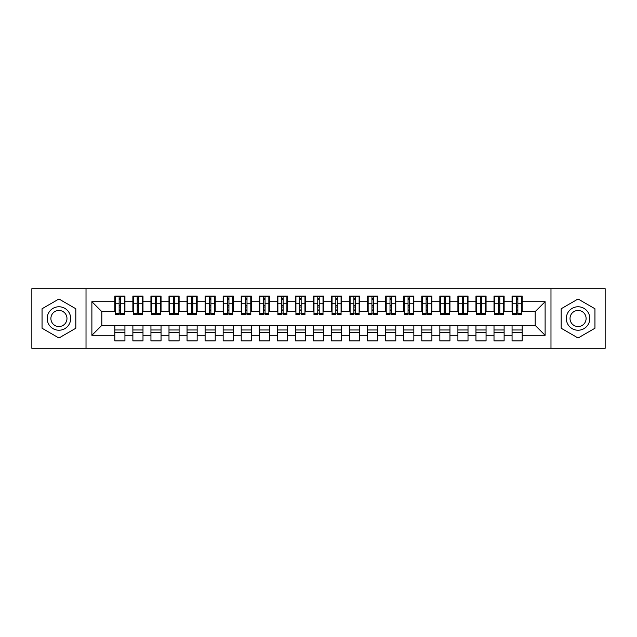 <?xml version="1.0" encoding="UTF-8"?>
<svg xmlns="http://www.w3.org/2000/svg" width="637" height="637" viewBox="0 0 637 637"><rect width="100%" height="100%" fill="white"/><g stroke="black" fill="none" stroke-linecap="round" stroke-linejoin="round"><path stroke-width="0.96" d="M550.981 348.296L605.15 348.296L605.15 288.704L550.981 288.704L550.981 348.296L86.019 348.296L86.019 288.704L31.85 288.704L31.85 348.296L86.019 348.296M516.4 307.034L517.849 307.034L516.4 307.034M522.181 329.966L512.068 329.966M512.068 332.315L522.181 332.315M498.341 307.034L499.79 307.034L498.341 307.034M504.122 329.966L494.009 329.966M494.009 332.315L504.122 332.315M480.29 307.034L481.731 307.034L480.29 307.034M486.063 329.966L475.95 329.966M475.95 332.315L486.063 332.315M462.231 307.034L463.672 307.034L462.231 307.034M468.012 329.966L457.899 329.966M457.899 332.315L468.012 332.315M444.172 307.034L445.621 307.034L444.172 307.034M449.953 329.966L439.841 329.966M439.841 332.315L449.953 332.315M426.121 307.034L427.562 307.034L426.121 307.034M431.894 329.966L421.782 329.966M421.782 332.315L431.894 332.315M408.062 307.034L409.503 307.034L408.062 307.034M413.843 329.966L403.731 329.966M403.731 332.315L413.843 332.315M390.003 307.034L391.452 307.034L390.003 307.034M395.784 329.966L385.672 329.966M385.672 332.315L395.784 332.315M371.944 307.034L373.393 307.034L371.944 307.034M377.725 329.966L367.613 329.966M367.613 332.315L377.725 332.315M353.893 307.034L355.335 307.034L353.893 307.034M359.666 329.966L349.554 329.966M349.554 332.315L359.666 332.315M335.834 307.034L337.276 307.034L335.834 307.034M341.615 329.966L331.503 329.966M331.503 332.315L341.615 332.315M317.775 307.034L319.225 307.034L317.775 307.034M323.556 329.966L313.444 329.966M313.444 332.315L323.556 332.315M299.724 307.034L301.166 307.034L299.724 307.034M305.497 329.966L295.385 329.966M295.385 332.315L305.497 332.315M281.665 307.034L283.107 307.034L281.665 307.034M287.446 329.966L277.334 329.966M277.334 332.315L287.446 332.315M263.607 307.034L265.056 307.034L263.607 307.034M269.387 329.966L259.275 329.966M259.275 332.315L269.387 332.315M245.548 307.034L246.997 307.034L245.548 307.034M251.328 329.966L241.216 329.966M241.216 332.315L251.328 332.315M227.497 307.034L228.938 307.034L227.497 307.034M233.269 329.966L223.157 329.966M223.157 332.315L233.269 332.315M209.438 307.034L210.879 307.034L209.438 307.034M215.218 329.966L205.106 329.966M205.106 332.315L215.218 332.315M191.379 307.034L192.828 307.034L191.379 307.034M197.159 329.966L187.047 329.966M187.047 332.315L197.159 332.315M173.328 307.034L174.769 307.034L173.328 307.034M179.101 329.966L168.988 329.966M168.988 332.315L179.101 332.315M155.269 307.034L156.71 307.034L155.269 307.034M161.05 329.966L150.937 329.966M150.937 332.315L161.05 332.315M137.21 307.034L138.659 307.034L137.21 307.034M142.991 329.966L132.878 329.966M132.878 332.315L142.991 332.315M550.981 288.704L86.019 288.704M115.361 311.636L101.816 311.636L91.887 301.707L91.887 335.293L114.819 335.293L114.819 340.891L124.932 340.891L124.932 335.293L132.878 335.293L132.878 340.891L142.991 340.891L142.991 335.293L150.937 335.293L150.937 340.891L161.05 340.891L161.05 335.293L168.988 335.293L168.988 340.891L179.101 340.891L179.101 335.293L187.047 335.293L187.047 340.891L197.159 340.891L197.159 335.293L205.106 335.293L205.106 340.891L215.218 340.891L215.218 335.293L223.157 335.293L223.157 340.891L233.269 340.891L233.269 335.293L241.216 335.293L241.216 340.891L251.328 340.891L251.328 335.293L259.275 335.293L259.275 340.891L269.387 340.891L269.387 335.293L277.334 335.293L277.334 340.891L287.446 340.891L287.446 335.293L295.385 335.293L295.385 340.891L305.497 340.891L305.497 335.293L313.444 335.293L313.444 340.891L323.556 340.891L323.556 335.293L331.503 335.293L331.503 340.891L341.615 340.891L341.615 335.293L349.554 335.293L349.554 340.891L359.666 340.891L359.666 335.293L367.613 335.293L367.613 340.891L377.725 340.891L377.725 335.293L385.672 335.293L385.672 340.891L395.784 340.891L395.784 335.293L403.731 335.293L403.731 340.891L413.843 340.891L413.843 335.293L421.782 335.293L421.782 340.891L431.894 340.891L431.894 335.293L439.841 335.293L439.841 340.891L449.953 340.891L449.953 335.293L457.899 335.293L457.899 340.891L468.012 340.891L468.012 335.293L475.95 335.293L475.95 340.891L486.063 340.891L486.063 335.293L494.009 335.293L494.009 340.891L504.122 340.891L504.122 335.293L512.068 335.293L512.068 340.891L522.181 340.891L522.181 325.364L535.184 325.364L535.184 311.636L521.639 311.636M91.887 301.707L114.819 301.707L114.819 311.636M535.184 311.636L545.113 301.707L522.181 301.707L522.181 296.109L512.068 296.109L512.068 301.707L504.122 301.707L504.122 296.109L494.009 296.109L494.009 301.707L486.063 301.707L486.063 296.109L475.95 296.109L475.95 301.707L468.012 301.707L468.012 296.109L457.899 296.109L457.899 301.707L449.953 301.707L449.953 296.109L439.841 296.109L439.841 301.707L431.894 301.707L431.894 296.109L421.782 296.109L421.782 301.707L413.843 301.707L413.843 296.109L403.731 296.109L403.731 301.707L395.784 301.707L395.784 296.109L385.672 296.109L385.672 301.707L377.725 301.707L377.725 296.109L367.613 296.109L367.613 301.707L359.666 301.707L359.666 296.109L349.554 296.109L349.554 301.707L341.615 301.707L341.615 296.109L331.503 296.109L331.503 301.707L323.556 301.707L323.556 296.109L313.444 296.109L313.444 301.707L305.497 301.707L305.497 296.109L295.385 296.109L295.385 301.707L287.446 301.707L287.446 296.109L277.334 296.109L277.334 301.707L269.387 301.707L269.387 296.109L259.275 296.109L259.275 301.707L251.328 301.707L251.328 296.109L241.216 296.109L241.216 301.707L233.269 301.707L233.269 296.109L223.157 296.109L223.157 301.707L215.218 301.707L215.218 296.109L205.106 296.109L205.106 301.707L197.159 301.707L197.159 296.109L187.047 296.109L187.047 301.707L179.101 301.707L179.101 296.109L168.988 296.109L168.988 301.707L161.05 301.707L161.05 296.109L150.937 296.109L150.937 301.707L142.991 301.707L142.991 296.109L132.878 296.109L132.878 301.707L124.932 301.707L124.932 296.109L114.819 296.109L114.819 301.707M545.113 301.707L545.113 335.293L522.181 335.293M504.122 335.293L504.122 325.364L522.181 325.364M512.068 335.293L512.068 325.364M522.181 301.707L522.181 311.636M486.063 335.293L486.063 325.364L504.122 325.364M494.009 335.293L494.009 325.364M512.068 301.707L512.068 311.636L503.58 311.636M504.122 301.707L504.122 311.636M468.012 335.293L468.012 325.364L486.063 325.364M475.95 335.293L475.95 325.364M494.009 301.707L494.009 311.636L485.521 311.636M486.063 301.707L486.063 311.636M449.953 335.293L449.953 325.364L468.012 325.364M457.899 335.293L457.899 325.364M475.95 301.707L475.95 311.636L467.47 311.636M468.012 301.707L468.012 311.636M431.894 335.293L431.894 325.364L449.953 325.364M439.841 335.293L439.841 325.364M457.899 301.707L457.899 311.636L449.411 311.636M449.953 301.707L449.953 311.636M413.843 335.293L413.843 325.364L431.894 325.364M421.782 335.293L421.782 325.364M439.841 301.707L439.841 311.636L431.353 311.636M431.894 301.707L431.894 311.636M395.784 335.293L395.784 325.364L413.843 325.364M403.731 335.293L403.731 325.364M421.782 301.707L421.782 311.636L413.302 311.636M413.843 301.707L413.843 311.636M377.725 335.293L377.725 325.364L395.784 325.364M385.672 335.293L385.672 325.364M403.731 301.707L403.731 311.636L395.243 311.636M395.784 301.707L395.784 311.636M359.666 335.293L359.666 325.364L377.725 325.364M367.613 335.293L367.613 325.364M385.672 301.707L385.672 311.636L377.184 311.636M377.725 301.707L377.725 311.636M341.615 335.293L341.615 325.364L359.666 325.364M349.554 335.293L349.554 325.364M367.613 301.707L367.613 311.636L359.125 311.636M359.666 301.707L359.666 311.636M323.556 335.293L323.556 325.364L341.615 325.364M331.503 335.293L331.503 325.364M349.554 301.707L349.554 311.636L341.074 311.636M341.615 301.707L341.615 311.636M305.497 335.293L305.497 325.364L323.556 325.364M313.444 335.293L313.444 325.364M331.503 301.707L331.503 311.636L323.015 311.636M323.556 301.707L323.556 311.636M287.446 335.293L287.446 325.364L305.497 325.364M295.385 335.293L295.385 325.364M313.444 301.707L313.444 311.636L304.956 311.636M305.497 301.707L305.497 311.636M269.387 335.293L269.387 325.364L287.446 325.364M277.334 335.293L277.334 325.364M295.385 301.707L295.385 311.636L286.897 311.636M287.446 301.707L287.446 311.636M251.328 335.293L251.328 325.364L269.387 325.364M259.275 335.293L259.275 325.364M277.334 301.707L277.334 311.636L268.846 311.636M269.387 301.707L269.387 311.636M233.269 335.293L233.269 325.364L251.328 325.364M241.216 335.293L241.216 325.364M259.275 301.707L259.275 311.636L250.787 311.636M251.328 301.707L251.328 311.636M215.218 335.293L215.218 325.364L233.269 325.364M223.157 335.293L223.157 325.364M241.216 301.707L241.216 311.636L232.728 311.636M233.269 301.707L233.269 311.636M197.159 335.293L197.159 325.364L215.218 325.364M205.106 335.293L205.106 325.364M223.157 301.707L223.157 311.636L214.677 311.636M215.218 301.707L215.218 311.636M179.101 335.293L179.101 325.364L197.159 325.364M187.047 335.293L187.047 325.364M205.106 301.707L205.106 311.636L196.618 311.636M197.159 301.707L197.159 311.636M161.05 335.293L161.05 325.364L179.101 325.364M168.988 335.293L168.988 325.364M187.047 301.707L187.047 311.636L178.559 311.636M179.101 301.707L179.101 311.636M142.991 335.293L142.991 325.364L161.05 325.364M150.937 335.293L150.937 325.364M168.988 301.707L168.988 311.636L160.5 311.636M161.05 301.707L161.05 311.636M124.932 335.293L124.932 325.364L142.991 325.364M132.878 335.293L132.878 325.364M150.937 301.707L150.937 311.636L142.449 311.636M142.991 301.707L142.991 311.636M119.151 307.034L120.6 307.034L119.151 307.034M124.932 329.966L114.819 329.966M114.819 332.315L124.932 332.315M91.887 335.293L101.816 325.364L124.932 325.364M114.819 335.293L114.819 325.364M132.878 301.707L132.878 311.636L124.39 311.636M124.932 301.707L124.932 311.636M75.819 308.754L58.938 299.008L42.05 308.754L42.05 328.246L58.938 337.992L75.819 328.246L75.819 308.754L75.819 328.246L58.938 337.992L42.05 328.246L42.05 308.754L58.938 299.008L75.819 308.754M561.181 308.754L561.181 328.246L578.062 337.992L594.95 328.246L594.95 308.754L578.062 299.008L561.181 308.754L578.062 299.008L594.95 308.754L594.95 328.246L578.062 337.992L561.181 328.246L561.181 308.754M101.816 311.636L101.816 325.364M512.61 311.636L512.068 311.636M494.551 311.636L494.009 311.636M476.5 311.636L475.95 311.636M458.441 311.636L457.899 311.636M440.382 311.636L439.841 311.636M422.323 311.636L421.782 311.636M404.272 311.636L403.731 311.636M386.213 311.636L385.672 311.636M368.154 311.636L367.613 311.636M350.103 311.636L349.554 311.636M332.044 311.636L331.503 311.636M313.985 311.636L313.444 311.636M295.926 311.636L295.385 311.636M277.875 311.636L277.334 311.636M259.816 311.636L259.275 311.636M241.757 311.636L241.216 311.636M223.698 311.636L223.157 311.636M205.647 311.636L205.106 311.636M187.589 311.636L187.047 311.636M169.53 311.636L168.988 311.636M151.479 311.636L150.937 311.636M133.42 311.636L132.878 311.636M545.113 335.293L535.184 325.364M115.361 296.293L124.39 296.293L115.361 296.293L115.361 314.614L119.151 314.614L119.151 296.356L124.39 296.388L124.39 314.614L120.6 314.614L120.6 296.388M119.151 298.705L120.6 298.705M119.151 313.101L120.6 313.101M120.6 310.832L119.151 310.832M119.151 309.948L120.6 309.948M124.932 304.685L124.39 304.685M124.932 307.034L124.39 307.034M115.361 304.685L114.819 304.685M115.361 307.034L114.819 307.034M133.42 296.293L142.449 296.293L133.42 296.293L133.42 314.614L137.21 314.614L137.21 296.356L142.449 296.388L142.449 314.614L138.659 314.614L138.659 296.388M137.21 298.705L138.659 298.705M137.21 313.101L138.659 313.101M138.659 310.832L137.21 310.832M137.21 309.948L138.659 309.948M142.991 304.685L142.449 304.685M142.991 307.034L142.449 307.034M133.42 304.685L132.878 304.685M133.42 307.034L132.878 307.034M151.479 296.293L160.5 296.293L151.479 296.293L151.479 314.614L155.269 314.614L155.269 296.356L160.5 296.388L160.5 314.614L156.71 314.614L156.71 296.388M155.269 298.705L156.71 298.705M155.269 313.101L156.71 313.101M156.71 310.832L155.269 310.832M155.269 309.948L156.71 309.948M161.05 304.685L160.5 304.685M161.05 307.034L160.5 307.034M151.479 304.685L150.937 304.685M151.479 307.034L150.937 307.034M169.53 296.293L178.559 296.293L169.53 296.293L169.53 314.614L173.328 314.614L173.328 296.356L178.559 296.388L178.559 314.614L174.769 314.614L174.769 296.388M173.328 298.705L174.769 298.705M173.328 313.101L174.769 313.101M174.769 310.832L173.328 310.832M173.328 309.948L174.769 309.948M179.101 304.685L178.559 304.685M179.101 307.034L178.559 307.034M169.53 304.685L168.988 304.685M169.53 307.034L168.988 307.034M187.589 296.293L196.618 296.293L187.589 296.293L187.589 314.614L191.379 314.614L191.379 296.356L196.618 296.388L196.618 314.614L192.828 314.614L192.828 296.388M191.379 298.705L192.828 298.705M191.379 313.101L192.828 313.101M192.828 310.832L191.379 310.832M191.379 309.948L192.828 309.948M197.159 304.685L196.618 304.685M197.159 307.034L196.618 307.034M187.589 304.685L187.047 304.685M187.589 307.034L187.047 307.034M58.938 306.763A11.737 11.737 0 0 0 47.202 318.5A11.737 11.737 0 0 0 58.938 330.237A11.737 11.737 0 0 0 70.675 318.5A11.737 11.737 0 0 0 58.938 306.763M58.938 310.466A8.034 8.034 0 0 0 50.896 318.5A8.034 8.034 0 0 0 58.938 326.534A8.034 8.034 0 0 0 66.973 318.5A8.034 8.034 0 0 0 58.938 310.466M578.062 306.763A11.737 11.737 0 0 0 566.325 318.5A11.737 11.737 0 0 0 578.062 330.237A11.737 11.737 0 0 0 589.798 318.5A11.737 11.737 0 0 0 578.062 306.763M578.062 310.466A8.034 8.034 0 0 0 570.027 318.5A8.034 8.034 0 0 0 578.062 326.534A8.034 8.034 0 0 0 586.104 318.5A8.034 8.034 0 0 0 578.062 310.466M205.647 296.293L214.677 296.293L205.647 296.293L205.647 314.614L209.438 314.614L209.438 296.356L214.677 296.388L214.677 314.614L210.879 314.614L210.879 296.388M209.438 298.705L210.879 298.705M209.438 313.101L210.879 313.101M210.879 310.832L209.438 310.832M209.438 309.948L210.879 309.948M215.218 304.685L214.677 304.685M215.218 307.034L214.677 307.034M205.647 304.685L205.106 304.685M205.647 307.034L205.106 307.034M223.698 296.293L232.728 296.293L223.698 296.293L223.698 314.614L227.497 314.614L227.497 296.356L232.728 296.388L232.728 314.614L228.938 314.614L228.938 296.388M227.497 298.705L228.938 298.705M227.497 313.101L228.938 313.101M228.938 310.832L227.497 310.832M227.497 309.948L228.938 309.948M233.269 304.685L232.728 304.685M233.269 307.034L232.728 307.034M223.698 304.685L223.157 304.685M223.698 307.034L223.157 307.034M241.757 296.293L250.787 296.293L241.757 296.293L241.757 314.614L245.548 314.614L245.548 296.356L250.787 296.388L250.787 314.614L246.997 314.614L246.997 296.388M245.548 298.705L246.997 298.705M245.548 313.101L246.997 313.101M246.997 310.832L245.548 310.832M245.548 309.948L246.997 309.948M251.328 304.685L250.787 304.685M251.328 307.034L250.787 307.034M241.757 304.685L241.216 304.685M241.757 307.034L241.216 307.034M259.816 296.293L268.846 296.293L259.816 296.293L259.816 314.614L263.607 314.614L263.607 296.356L268.846 296.388L268.846 314.614L265.056 314.614L265.056 296.388M263.607 298.705L265.056 298.705M263.607 313.101L265.056 313.101M265.056 310.832L263.607 310.832M263.607 309.948L265.056 309.948M269.387 304.685L268.846 304.685M269.387 307.034L268.846 307.034M259.816 304.685L259.275 304.685M259.816 307.034L259.275 307.034M277.875 296.293L286.897 296.293L277.875 296.293L277.875 314.614L281.665 314.614L281.665 296.356L286.897 296.388L286.897 314.614L283.107 314.614L283.107 296.388M281.665 298.705L283.107 298.705M281.665 313.101L283.107 313.101M283.107 310.832L281.665 310.832M281.665 309.948L283.107 309.948M287.446 304.685L286.897 304.685M287.446 307.034L286.897 307.034M277.875 304.685L277.334 304.685M277.875 307.034L277.334 307.034M295.926 296.293L304.956 296.293L295.926 296.293L295.926 314.614L299.724 314.614L299.724 296.356L304.956 296.388L304.956 314.614L301.166 314.614L301.166 296.388M299.724 298.705L301.166 298.705M299.724 313.101L301.166 313.101M301.166 310.832L299.724 310.832M299.724 309.948L301.166 309.948M305.497 304.685L304.956 304.685M305.497 307.034L304.956 307.034M295.926 304.685L295.385 304.685M295.926 307.034L295.385 307.034M313.985 296.293L323.015 296.293L313.985 296.293L313.985 314.614L317.775 314.614L317.775 296.356L323.015 296.388L323.015 314.614L319.225 314.614L319.225 296.388M317.775 298.705L319.225 298.705M317.775 313.101L319.225 313.101M319.225 310.832L317.775 310.832M317.775 309.948L319.225 309.948M323.556 304.685L323.015 304.685M323.556 307.034L323.015 307.034M313.985 304.685L313.444 304.685M313.985 307.034L313.444 307.034M332.044 296.293L341.074 296.293L332.044 296.293L332.044 314.614L335.834 314.614L335.834 296.356L341.074 296.388L341.074 314.614L337.276 314.614L337.276 296.388M335.834 298.705L337.276 298.705M335.834 313.101L337.276 313.101M337.276 310.832L335.834 310.832M335.834 309.948L337.276 309.948M341.615 304.685L341.074 304.685M341.615 307.034L341.074 307.034M332.044 304.685L331.503 304.685M332.044 307.034L331.503 307.034M350.103 296.293L359.125 296.293L350.103 296.293L350.103 314.614L353.893 314.614L353.893 296.356L359.125 296.388L359.125 314.614L355.335 314.614L355.335 296.388M353.893 298.705L355.335 298.705M353.893 313.101L355.335 313.101M355.335 310.832L353.893 310.832M353.893 309.948L355.335 309.948M359.666 304.685L359.125 304.685M359.666 307.034L359.125 307.034M350.103 304.685L349.554 304.685M350.103 307.034L349.554 307.034M368.154 296.293L377.184 296.293L368.154 296.293L368.154 314.614L371.944 314.614L371.944 296.356L377.184 296.388L377.184 314.614L373.393 314.614L373.393 296.388M371.944 298.705L373.393 298.705M371.944 313.101L373.393 313.101M373.393 310.832L371.944 310.832M371.944 309.948L373.393 309.948M377.725 304.685L377.184 304.685M377.725 307.034L377.184 307.034M368.154 304.685L367.613 304.685M368.154 307.034L367.613 307.034M386.213 296.293L395.243 296.293L386.213 296.293L386.213 314.614L390.003 314.614L390.003 296.356L395.243 296.388L395.243 314.614L391.452 314.614L391.452 296.388M390.003 298.705L391.452 298.705M390.003 313.101L391.452 313.101M391.452 310.832L390.003 310.832M390.003 309.948L391.452 309.948M395.784 304.685L395.243 304.685M395.784 307.034L395.243 307.034M386.213 304.685L385.672 304.685M386.213 307.034L385.672 307.034M404.272 296.293L413.302 296.293L404.272 296.293L404.272 314.614L408.062 314.614L408.062 296.356L413.302 296.388L413.302 314.614L409.503 314.614L409.503 296.388M408.062 298.705L409.503 298.705M408.062 313.101L409.503 313.101M409.503 310.832L408.062 310.832M408.062 309.948L409.503 309.948M413.843 304.685L413.302 304.685M413.843 307.034L413.302 307.034M404.272 304.685L403.731 304.685M404.272 307.034L403.731 307.034M422.323 296.293L431.353 296.293L422.323 296.293L422.323 314.614L426.121 314.614L426.121 296.356L431.353 296.388L431.353 314.614L427.562 314.614L427.562 296.388M426.121 298.705L427.562 298.705M426.121 313.101L427.562 313.101M427.562 310.832L426.121 310.832M426.121 309.948L427.562 309.948M431.894 304.685L431.353 304.685M431.894 307.034L431.353 307.034M422.323 304.685L421.782 304.685M422.323 307.034L421.782 307.034M440.382 296.293L449.411 296.293L440.382 296.293L440.382 314.614L444.172 314.614L444.172 296.356L449.411 296.388L449.411 314.614L445.621 314.614L445.621 296.388M444.172 298.705L445.621 298.705M444.172 313.101L445.621 313.101M445.621 310.832L444.172 310.832M444.172 309.948L445.621 309.948M449.953 304.685L449.411 304.685M449.953 307.034L449.411 307.034M440.382 304.685L439.841 304.685M440.382 307.034L439.841 307.034M458.441 296.293L467.47 296.293L458.441 296.293L458.441 314.614L462.231 314.614L462.231 296.356L467.47 296.388L467.47 314.614L463.672 314.614L463.672 296.388M462.231 298.705L463.672 298.705M462.231 313.101L463.672 313.101M463.672 310.832L462.231 310.832M462.231 309.948L463.672 309.948M468.012 304.685L467.47 304.685M468.012 307.034L467.47 307.034M458.441 304.685L457.899 304.685M458.441 307.034L457.899 307.034M476.5 296.293L485.521 296.293L476.5 296.293L476.5 314.614L480.29 314.614L480.29 296.356L485.521 296.388L485.521 314.614L481.731 314.614L481.731 296.388M480.29 298.705L481.731 298.705M480.29 313.101L481.731 313.101M481.731 310.832L480.29 310.832M480.29 309.948L481.731 309.948M486.063 304.685L485.521 304.685M486.063 307.034L485.521 307.034M476.5 304.685L475.95 304.685M476.5 307.034L475.95 307.034M494.551 296.293L503.58 296.293L494.551 296.293L494.551 314.614L498.341 314.614L498.341 296.356L503.58 296.388L503.58 314.614L499.79 314.614L499.79 296.388M498.341 298.705L499.79 298.705M498.341 313.101L499.79 313.101M499.79 310.832L498.341 310.832M498.341 309.948L499.79 309.948M504.122 304.685L503.58 304.685M504.122 307.034L503.58 307.034M494.551 304.685L494.009 304.685M494.551 307.034L494.009 307.034M512.61 296.293L521.639 296.293L512.61 296.293L512.61 314.614L516.4 314.614L516.4 296.356L521.639 296.388L521.639 314.614L517.849 314.614L517.849 296.388M516.4 298.705L517.849 298.705M516.4 313.101L517.849 313.101M517.849 310.832L516.4 310.832M516.4 309.948L517.849 309.948M522.181 304.685L521.639 304.685M522.181 307.034L521.639 307.034M512.61 304.685L512.068 304.685M512.61 307.034L512.068 307.034M115.361 296.388L119.151 296.388M120.6 313.38L124.39 313.38M120.6 303.212L124.39 303.212M115.361 313.38L119.151 313.38M115.361 303.212L119.151 303.212M119.151 305.656L120.6 305.656M119.151 299.183L120.6 299.183M133.42 296.388L137.21 296.388M138.659 313.38L142.449 313.38M138.659 303.212L142.449 303.212M133.42 313.38L137.21 313.38M133.42 303.212L137.21 303.212M137.21 305.656L138.659 305.656M137.21 299.183L138.659 299.183M151.479 296.388L155.269 296.388M156.71 313.38L160.5 313.38M156.71 303.212L160.5 303.212M151.479 313.38L155.269 313.38M151.479 303.212L155.269 303.212M155.269 305.656L156.71 305.656M155.269 299.183L156.71 299.183M169.53 296.388L173.328 296.388M174.769 313.38L178.559 313.38M174.769 303.212L178.559 303.212M169.53 313.38L173.328 313.38M169.53 303.212L173.328 303.212M173.328 305.656L174.769 305.656M173.328 299.183L174.769 299.183M187.589 296.388L191.379 296.388M192.828 313.38L196.618 313.38M192.828 303.212L196.618 303.212M187.589 313.38L191.379 313.38M187.589 303.212L191.379 303.212M191.379 305.656L192.828 305.656M191.379 299.183L192.828 299.183M205.647 296.388L209.438 296.388M210.879 313.38L214.677 313.38M210.879 303.212L214.677 303.212M205.647 313.38L209.438 313.38M205.647 303.212L209.438 303.212M209.438 305.656L210.879 305.656M209.438 299.183L210.879 299.183M223.698 296.388L227.497 296.388M228.938 313.38L232.728 313.38M228.938 303.212L232.728 303.212M223.698 313.38L227.497 313.38M223.698 303.212L227.497 303.212M227.497 305.656L228.938 305.656M227.497 299.183L228.938 299.183M241.757 296.388L245.548 296.388M246.997 313.38L250.787 313.38M246.997 303.212L250.787 303.212M241.757 313.38L245.548 313.38M241.757 303.212L245.548 303.212M245.548 305.656L246.997 305.656M245.548 299.183L246.997 299.183M259.816 296.388L263.607 296.388M265.056 313.38L268.846 313.38M265.056 303.212L268.846 303.212M259.816 313.38L263.607 313.38M259.816 303.212L263.607 303.212M263.607 305.656L265.056 305.656M263.607 299.183L265.056 299.183M277.875 296.388L281.665 296.388M283.107 313.38L286.897 313.38M283.107 303.212L286.897 303.212M277.875 313.38L281.665 313.38M277.875 303.212L281.665 303.212M281.665 305.656L283.107 305.656M281.665 299.183L283.107 299.183M295.926 296.388L299.724 296.388M301.166 313.38L304.956 313.38M301.166 303.212L304.956 303.212M295.926 313.38L299.724 313.38M295.926 303.212L299.724 303.212M299.724 305.656L301.166 305.656M299.724 299.183L301.166 299.183M313.985 296.388L317.775 296.388M319.225 313.38L323.015 313.38M319.225 303.212L323.015 303.212M313.985 313.38L317.775 313.38M313.985 303.212L317.775 303.212M317.775 305.656L319.225 305.656M317.775 299.183L319.225 299.183M332.044 296.388L335.834 296.388M337.276 313.38L341.074 313.38M337.276 303.212L341.074 303.212M332.044 313.38L335.834 313.38M332.044 303.212L335.834 303.212M335.834 305.656L337.276 305.656M335.834 299.183L337.276 299.183M350.103 296.388L353.893 296.388M355.335 313.38L359.125 313.38M355.335 303.212L359.125 303.212M350.103 313.38L353.893 313.38M350.103 303.212L353.893 303.212M353.893 305.656L355.335 305.656M353.893 299.183L355.335 299.183M368.154 296.388L371.944 296.388M373.393 313.38L377.184 313.38M373.393 303.212L377.184 303.212M368.154 313.38L371.944 313.38M368.154 303.212L371.944 303.212M371.944 305.656L373.393 305.656M371.944 299.183L373.393 299.183M386.213 296.388L390.003 296.388M391.452 313.38L395.243 313.38M391.452 303.212L395.243 303.212M386.213 313.38L390.003 313.38M386.213 303.212L390.003 303.212M390.003 305.656L391.452 305.656M390.003 299.183L391.452 299.183M404.272 296.388L408.062 296.388M409.503 313.38L413.302 313.38M409.503 303.212L413.302 303.212M404.272 313.38L408.062 313.38M404.272 303.212L408.062 303.212M408.062 305.656L409.503 305.656M408.062 299.183L409.503 299.183M422.323 296.388L426.121 296.388M427.562 313.38L431.353 313.38M427.562 303.212L431.353 303.212M422.323 313.38L426.121 313.38M422.323 303.212L426.121 303.212M426.121 305.656L427.562 305.656M426.121 299.183L427.562 299.183M440.382 296.388L444.172 296.388M445.621 313.38L449.411 313.38M445.621 303.212L449.411 303.212M440.382 313.38L444.172 313.38M440.382 303.212L444.172 303.212M444.172 305.656L445.621 305.656M444.172 299.183L445.621 299.183M458.441 296.388L462.231 296.388M463.672 313.38L467.47 313.38M463.672 303.212L467.47 303.212M458.441 313.38L462.231 313.38M458.441 303.212L462.231 303.212M462.231 305.656L463.672 305.656M462.231 299.183L463.672 299.183M476.5 296.388L480.29 296.388M481.731 313.38L485.521 313.38M481.731 303.212L485.521 303.212M476.5 313.38L480.29 313.38M476.5 303.212L480.29 303.212M480.29 305.656L481.731 305.656M480.29 299.183L481.731 299.183M494.551 296.388L498.341 296.388M499.79 313.38L503.58 313.38M499.79 303.212L503.58 303.212M494.551 313.38L498.341 313.38M494.551 303.212L498.341 303.212M498.341 305.656L499.79 305.656M498.341 299.183L499.79 299.183M512.61 296.388L516.4 296.388M517.849 313.38L521.639 313.38M517.849 303.212L521.639 303.212M512.61 313.38L516.4 313.38M512.61 303.212L516.4 303.212M516.4 305.656L517.849 305.656M516.4 299.183L517.849 299.183"/></g></svg>
